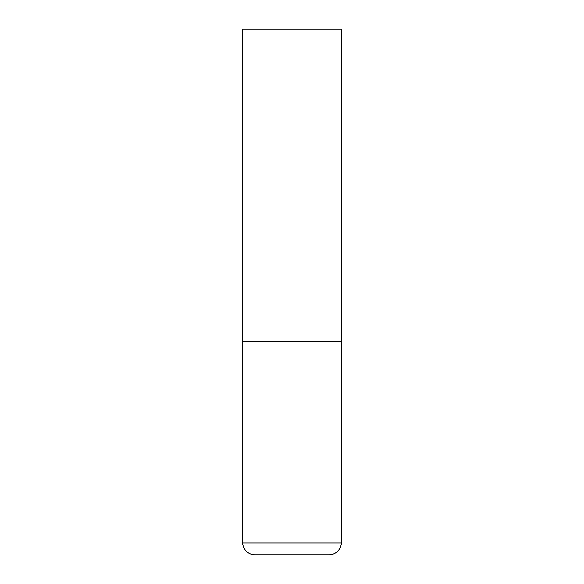 <?xml version="1.0" encoding="UTF-8"?>
<svg xmlns="http://www.w3.org/2000/svg" width="584" height="584" viewBox="0 0 584 584"><rect width="100%" height="100%" fill="white"/><g stroke="black" fill="none" stroke-linecap="round" stroke-linejoin="round"><path stroke-width="0.88" d="M242.725 542.974L341.275 542.974L341.275 341.275L242.725 341.275L341.275 341.275L341.275 29.2L242.725 29.2L242.725 542.974C243.426 550.157 247.368 554.099 254.551 554.8L292 554.8L254.551 554.8M341.275 542.974C340.574 550.157 336.632 554.099 329.449 554.8L292 554.8"/></g></svg>
